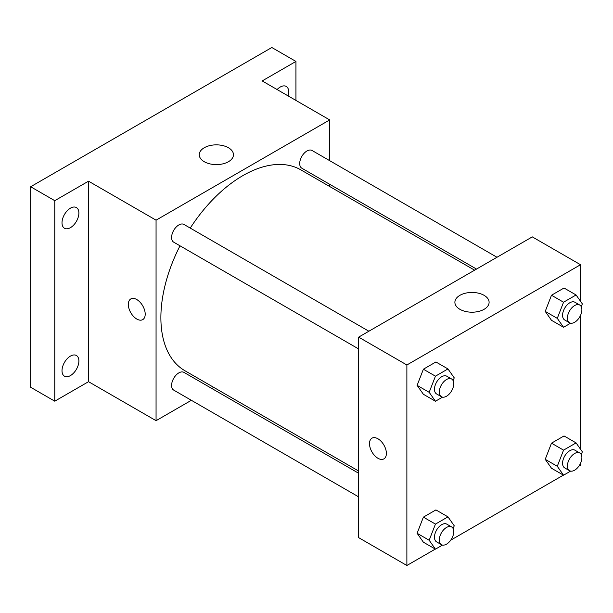 <?xml version="1.0" encoding="UTF-8"?>
<svg xmlns="http://www.w3.org/2000/svg" width="613" height="613" viewBox="0 0 613 613"><rect width="100%" height="100%" fill="white"/><g stroke="black" fill="none" stroke-linecap="round" stroke-linejoin="round"><path stroke-width="0.92" d="M191.363 400.297L156.062 420.679L88.533 381.692L54.764 401.186L30.65 387.263L30.65 186.75L271.827 47.508L295.941 61.438L295.941 100.425M213.745 387.378L211.83 388.481M70.441 375.593A11.938 6.889 -60 0 1 64.472 376.183A11.938 6.889 -60 0 1 62.649 366.62A11.938 6.889 -60 0 1 70.441 356.099A11.938 6.889 -60 0 1 76.41 355.509A11.938 6.889 -60 0 1 78.242 365.072A11.938 6.889 -60 0 1 70.441 375.593M70.441 227.661A11.938 6.889 -60 0 1 64.472 228.251A11.938 6.889 -60 0 1 62.649 218.688A11.938 6.889 -60 0 1 70.441 208.167A11.938 6.889 -60 0 1 76.41 207.577A11.938 6.889 -60 0 1 78.242 217.14A11.938 6.889 -60 0 1 70.441 227.661M88.533 381.692L88.533 181.18L54.764 200.673L30.65 186.75M54.764 401.186L54.764 200.673M156.062 420.679L156.062 220.167L88.533 181.18M156.062 220.167L329.702 119.918L262.18 80.931L295.941 61.438M204.259 161.709A17.11 9.877 180 0 1 199.248 154.729A17.11 9.877 180 0 1 216.351 144.852A17.11 9.877 180 0 1 233.461 154.729A17.11 9.877 180 0 1 222.902 163.855A17.11 9.877 180 0 1 204.259 161.709M277.114 89.552A11.938 6.889 -60 0 1 280.264 87.031A11.938 6.889 -60 0 1 286.233 86.433A11.938 6.889 -60 0 1 288.095 95.896M180.007 245.813A115.964 66.955 120 0 0 160.882 317.641A115.964 66.955 120 0 0 184.904 370.727L358.643 471.037M474.608 270.18L300.868 169.87A115.964 66.955 120 0 0 190.245 228.09M329.702 119.918L329.702 160.683M329.702 184.306L329.702 186.521M496.99 257.261L312.055 150.492A10.229 5.908 120 0 0 304.171 153.227A10.229 5.908 120 0 0 299.703 163.525A10.229 5.908 120 0 0 301.826 168.207L476.523 269.076M358.643 473.251L183.946 372.382A10.229 5.908 120 0 0 176.061 375.125A10.229 5.908 120 0 0 171.594 385.424A10.229 5.908 120 0 0 173.709 390.106L358.643 496.875M358.643 348.95L173.709 242.173A10.229 5.908 -60 0 1 173.709 230.358A10.229 5.908 -60 0 1 183.946 224.45L368.88 331.227M145.204 314.155A11.938 6.889 60 0 1 142.737 319.626A11.938 6.889 60 0 1 130.799 312.73A11.938 6.889 60 0 1 130.799 298.945A11.938 6.889 60 0 1 139.994 302.148A11.938 6.889 60 0 1 145.204 314.155M142.737 319.618A11.938 6.889 60 0 1 130.799 312.73A11.938 6.889 60 0 1 130.799 298.945M435.299 549.087L406.879 565.492L358.643 537.639L358.643 337.135L532.291 236.879L580.526 264.724L580.526 301.289M580.526 463.298L580.526 465.236L578.848 466.202M563.408 475.121L450.739 540.168M551.493 320.308L545.225 311.396L551.493 295.244L564.029 288.01L551.493 295.244L545.225 311.396L551.493 320.308L563.554 327.273L557.286 318.354L563.554 302.209L576.082 294.976L582.35 303.887L581.254 306.707M423.384 542.206L417.116 533.287L423.384 517.142L435.912 509.909L423.384 517.142L417.116 533.287L423.384 542.206L435.445 549.164L429.177 540.252L435.445 524.1L447.973 516.866L454.241 525.785L453.145 528.598M580.526 315.373L580.526 449.222M406.879 565.492L406.879 364.98L580.526 264.724M551.493 468.24L545.225 459.329L551.493 443.176L564.029 435.943L551.493 443.176L545.225 459.329L551.493 468.24L563.554 475.205L557.286 466.286L563.554 450.141L576.082 442.9L582.35 451.819L581.254 454.631M423.384 394.274L417.116 385.362L423.384 369.21L435.912 361.976L423.384 369.21L417.116 385.362L423.384 394.274L435.445 401.239L429.177 392.32L435.445 376.175L447.973 368.934L454.241 377.853L453.145 380.665M406.879 364.98L358.643 337.135M459.903 309.304A17.11 9.877 180 0 1 454.892 302.324A17.11 9.877 180 0 1 471.995 292.447A17.11 9.877 180 0 1 489.105 302.324A17.11 9.877 180 0 1 478.546 311.45A17.11 9.877 180 0 1 459.903 309.304M386.382 453.398A11.938 6.889 60 0 1 383.907 458.861A11.938 6.889 60 0 1 371.968 451.973A11.938 6.889 60 0 1 371.968 438.188A11.938 6.889 60 0 1 381.171 441.383A11.938 6.889 60 0 1 386.382 453.398M383.914 458.861A11.938 6.889 60 0 1 371.976 451.973A11.938 6.889 60 0 1 371.976 438.188M442.532 397.14L435.445 401.239M451.643 379.01L446.823 376.229A10.229 5.908 120 0 0 438.939 378.964A10.229 5.908 120 0 0 434.471 389.263A10.229 5.908 120 0 0 436.594 393.944L441.414 396.734A10.229 5.908 120 0 0 451.643 390.826A10.229 5.908 120 0 0 451.643 379.01A10.229 5.908 120 0 0 443.758 381.753A10.229 5.908 120 0 0 439.291 392.052A10.229 5.908 120 0 0 441.414 396.734M429.177 392.32L417.116 385.362M435.445 376.175L423.384 369.21M447.973 368.934L435.912 361.976M570.642 323.181L563.554 327.273M579.76 305.044L574.933 302.263A10.229 5.908 120 0 0 567.048 304.998A10.229 5.908 120 0 0 562.581 315.297A10.229 5.908 120 0 0 564.703 319.986L569.523 322.767A10.229 5.908 120 0 0 579.76 316.86A10.229 5.908 120 0 0 579.76 305.044A10.229 5.908 120 0 0 571.875 307.787A10.229 5.908 120 0 0 567.408 318.086A10.229 5.908 120 0 0 569.523 322.767M557.286 318.354L545.225 311.396M563.554 302.209L551.493 295.244M576.082 294.976L564.029 288.01M442.532 545.072L435.445 549.164M451.643 526.942L446.823 524.153A10.229 5.908 120 0 0 438.939 526.896A10.229 5.908 120 0 0 434.471 537.195A10.229 5.908 120 0 0 436.594 541.877L441.414 544.666A10.229 5.908 120 0 0 451.643 538.758A10.229 5.908 120 0 0 451.643 526.942A10.229 5.908 120 0 0 443.758 529.686A10.229 5.908 120 0 0 439.291 539.976A10.229 5.908 120 0 0 441.414 544.666M429.177 540.252L417.116 533.287M435.445 524.1L423.384 517.142M447.973 516.866L435.912 509.909M570.642 471.106L563.554 475.205M579.76 452.976L574.933 450.195A10.229 5.908 120 0 0 567.048 452.93A10.229 5.908 120 0 0 562.581 463.229A10.229 5.908 120 0 0 564.703 467.911L569.523 470.7A10.229 5.908 120 0 0 579.76 464.792A10.229 5.908 120 0 0 579.76 452.976A10.229 5.908 120 0 0 571.875 455.72A10.229 5.908 120 0 0 567.408 466.018A10.229 5.908 120 0 0 569.523 470.7M557.286 466.286L545.225 459.329M563.554 450.141L551.493 443.176M576.082 442.9L564.029 435.943"/></g></svg>
